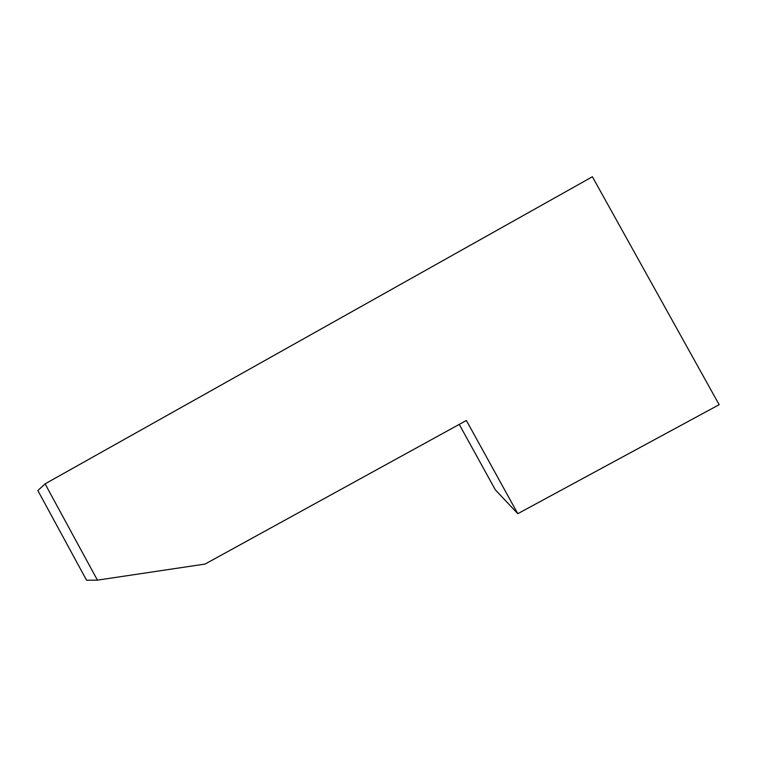 <?xml version="1.0" encoding="UTF-8"?>
<svg xmlns="http://www.w3.org/2000/svg" width="757" height="757" viewBox="0 0 757 757"><rect width="100%" height="100%" fill="white"/><g stroke="black" fill="none" stroke-linecap="round" stroke-linejoin="round"><path stroke-width="1.14" d="M86.572 580.241L97.416 580.146L45.089 483.855L37.85 490.545L86.572 580.241M45.089 483.855L592.381 176.76L719.15 404.683L517.788 513.691L466.369 420.476L205.081 564.06L97.416 580.146M459.244 424.393L495.305 489.798L517.788 513.691"/></g></svg>
